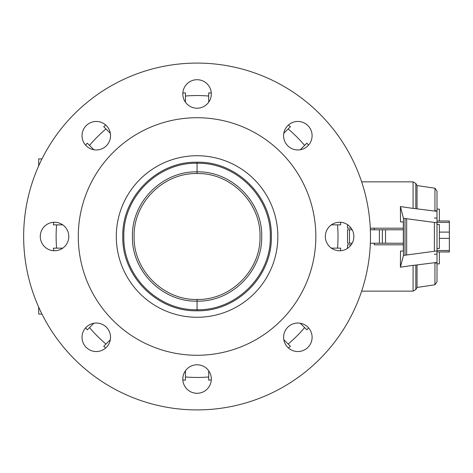 <?xml version="1.0" encoding="UTF-8"?>
<svg xmlns="http://www.w3.org/2000/svg" width="473" height="473" viewBox="0 0 473 473"><rect width="100%" height="100%" fill="white"/><g stroke="black" fill="none" stroke-linecap="round" stroke-linejoin="round"><path stroke-width="0.71" d="M374.22 243.228L374.22 244.813L403.327 244.813L403.309 243.228L385.525 243.228L385.525 229.772L370.353 229.772M347.519 244.813L351.179 244.813L347.519 244.813L347.519 248.349M352.16 243.228L347.519 243.228L347.519 229.772L352.16 229.772M436.999 209.125L439.37 209.125L439.37 220.997M439.37 251.92L439.37 263.875L436.999 263.875L436.999 281.813L436.999 222.789L403.451 218.301L400.4 206.553L413.089 208.422L413.089 181.863L415.832 183.447L415.832 208.688L434.941 211.094L434.941 188.219L417.044 185.552L417.044 208.688M436.999 224.521L439.37 224.521L439.37 248.479L436.999 248.479M370.282 228.187L403.327 228.187L403.309 229.772L385.525 229.772M370.353 243.228L385.525 243.228M374.22 228.187L374.22 229.772M379.393 243.228L379.393 229.772M382.373 243.228L382.373 229.772M349.482 243.228L349.482 229.772M347.519 243.228L347.519 229.772M434.941 188.219L436.999 191.187L436.999 222.789M347.519 224.651L347.519 228.187L351.179 228.187M374.22 244.813L403.327 244.813M400.53 221.932L403.327 221.932L400.53 221.932L400.4 206.553M434.38 217.988L436.999 218.142M400.53 251.068L403.327 251.068L400.53 251.068L400.389 267.204L403.451 255.42L436.999 250.927M361.65 291.137L413.089 291.137L413.089 265.329L400.389 267.204M415.968 265.063L412.515 265.418M436.999 281.813L434.941 284.781L434.941 262.657L415.832 265.063L415.832 289.553L413.089 291.137M434.906 263.201C437.862 262.574 437.691 262.414 434.403 262.722M449.35 252.003L436.999 251.92L449.35 251.92L449.35 220.997L436.999 220.997L449.35 220.997M403.327 221.932L403.327 251.068M403.451 255.42L403.451 218.301M436.999 254.143L434.38 254.291M434.409 211.029C437.685 211.336 437.856 211.183 434.918 210.562M412.509 208.333L415.968 208.688M434.38 251.08L434.38 222.641M406.668 254.858L406.668 218.857M417.044 265.063L417.044 287.448L415.832 289.553M23.65 236.5A173.414 173.414 0 0 1 197.064 63.086A173.414 173.414 0 0 1 370.483 236.5A173.414 173.414 0 0 1 197.064 409.914A173.414 173.414 0 0 1 23.65 236.5M287.773 327.21A14.255 14.255 0 0 1 307.929 327.21A14.255 14.255 0 0 1 307.929 347.365A14.255 14.255 0 0 1 287.773 347.365A14.255 14.255 0 0 1 287.773 327.21M197.064 364.778A14.255 14.255 0 0 1 211.319 379.033A14.255 14.255 0 0 1 197.064 393.288A14.255 14.255 0 0 1 182.815 379.033A14.255 14.255 0 0 1 197.064 364.778M106.36 327.21A14.255 14.255 0 0 1 106.36 347.365A14.255 14.255 0 0 1 86.198 347.365A14.255 14.255 0 0 1 86.198 327.21A14.255 14.255 0 0 1 106.36 327.21M68.786 236.5A14.255 14.255 0 0 1 54.531 250.755A14.255 14.255 0 0 1 40.276 236.5A14.255 14.255 0 0 1 54.531 222.245A14.255 14.255 0 0 1 68.786 236.5M106.36 145.79A14.255 14.255 0 0 1 86.198 145.79A14.255 14.255 0 0 1 86.198 125.635A14.255 14.255 0 0 1 106.36 125.635A14.255 14.255 0 0 1 106.36 145.79M197.064 108.222A14.255 14.255 0 0 1 182.815 93.967A14.255 14.255 0 0 1 197.064 79.712A14.255 14.255 0 0 1 211.319 93.967A14.255 14.255 0 0 1 197.064 108.222M287.773 145.79A14.255 14.255 0 0 1 287.773 125.635A14.255 14.255 0 0 1 307.929 125.635A14.255 14.255 0 0 1 307.929 145.79A14.255 14.255 0 0 1 287.773 145.79M325.347 236.5A14.255 14.255 0 0 1 339.602 222.245A14.255 14.255 0 0 1 353.851 236.5A14.255 14.255 0 0 1 339.602 250.755A14.255 14.255 0 0 1 325.347 236.5M78.287 236.5A118.776 118.776 0 0 0 197.064 355.276A118.776 118.776 0 0 0 315.846 236.5A118.776 118.776 0 0 0 197.064 117.724A118.776 118.776 0 0 0 78.287 236.5M277.834 236.5A80.771 80.771 0 0 1 197.064 317.271A80.771 80.771 0 0 1 116.299 236.5A80.771 80.771 0 0 1 197.064 155.729A80.771 80.771 0 0 1 277.834 236.5M197.064 162.221C157.379 161.198 121.768 196.809 122.791 236.5C121.768 276.191 157.379 311.802 197.064 310.779C236.754 311.802 272.365 276.191 271.342 236.5C272.365 196.809 236.754 161.198 197.064 162.221L197.064 163.262C157.929 162.251 122.82 197.365 123.825 236.5C122.82 275.635 157.929 310.749 197.064 309.738C236.198 310.749 271.313 275.635 270.302 236.5C271.313 197.365 236.198 162.251 197.064 163.262L197.064 171.865C162.529 170.972 131.541 201.959 132.428 236.5C131.541 271.035 162.529 302.028 197.064 301.135C231.604 302.028 262.592 271.041 261.699 236.5C262.592 201.965 231.604 170.972 197.064 171.865L197.064 173.55C163.427 172.68 133.244 202.864 134.113 236.5C133.244 270.136 163.427 300.32 197.064 299.45C230.706 300.32 260.883 270.136 260.02 236.5C260.883 202.864 230.706 172.68 197.064 173.55M56.6 248.142A140.948 140.948 0 0 1 56.6 224.858M337.533 224.858A140.948 140.948 0 0 1 337.533 248.142M304.624 327.594A140.948 140.948 0 0 1 288.163 344.054M288.163 128.946A140.948 140.948 0 0 1 304.624 145.406M208.705 376.969A140.948 140.948 0 0 1 185.428 376.969M185.428 96.031A140.948 140.948 0 0 1 208.705 96.031M105.97 344.054A140.948 140.948 0 0 1 89.509 327.594M89.509 145.406A140.948 140.948 0 0 1 105.97 128.946M331.372 248.142L340.714 248.142A144.117 144.117 0 0 1 340.477 250.725M300.266 323.236L306.871 329.841A144.117 144.117 0 0 0 308.532 327.848M288.418 347.968A144.117 144.117 0 0 0 290.41 346.307L283.806 339.703M208.705 370.808L208.705 380.144A144.117 144.117 0 0 0 211.289 379.914M182.838 379.914A144.117 144.117 0 0 0 185.428 380.144L185.428 370.808M105.716 347.968A144.117 144.117 0 0 1 103.723 346.307L110.327 339.703M93.867 323.236L87.263 329.841A144.117 144.117 0 0 1 85.595 327.848M62.755 248.142L53.419 248.142A144.117 144.117 0 0 0 53.65 250.725M85.595 145.152A144.117 144.117 0 0 1 87.263 143.159L93.867 149.764M105.716 125.032A144.117 144.117 0 0 0 103.723 126.693L110.327 133.297M185.428 102.192L185.428 92.856A144.117 144.117 0 0 0 182.838 93.086M211.289 93.086A144.117 144.117 0 0 0 208.705 92.856L208.705 102.192M283.806 133.297L290.41 126.693A144.117 144.117 0 0 0 288.418 125.032M308.532 145.152A144.117 144.117 0 0 0 306.871 143.159L300.266 149.764M340.477 222.275A144.117 144.117 0 0 1 340.714 224.858L331.372 224.858M53.65 222.275A144.117 144.117 0 0 0 53.419 224.858L62.755 224.858M38.697 307.154L38.697 314.102L41.985 314.102M38.697 165.846L38.697 158.898L41.985 158.898M439.37 232.095L449.35 232.095M436.999 222.411L449.35 222.411M436.999 250.507L449.35 250.507M439.37 238.351L449.35 238.351M405.03 255.089L405.03 218.627M197.064 310.779L197.064 299.45M436.999 251.92L449.35 251.92M417.044 185.552L415.832 183.447M434.941 284.781L417.044 287.448M361.65 181.863L413.089 181.863"/></g></svg>
